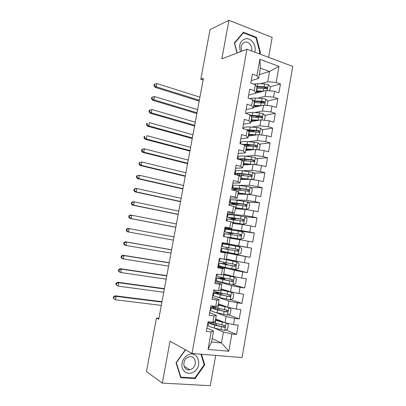 <?xml version="1.0" encoding="UTF-8"?>
<svg xmlns="http://www.w3.org/2000/svg" width="406" height="406" viewBox="0 0 406 406"><rect width="100%" height="100%" fill="white"/><g stroke="black" fill="none" stroke-linecap="round" stroke-linejoin="round"><path stroke-width="0.61" d="M268.625 57.347L272.162 37.428L228.938 20.3L210.044 29.577L200.808 79.277L203.107 80.038M242.027 357.574L292.767 66.417L246.97 49.212L192.023 353.453L242.027 357.574M192.023 353.453L170.012 341.223L162.324 383.097L210.308 385.7L215.687 355.407M212.171 338.548L221.448 342.948L228.817 351.226L231.851 333.981L236.505 334.463L238.144 325.13L233.506 324.607L234.602 318.37L239.235 318.918L240.865 309.621L236.246 309.032L237.343 302.815L241.951 303.434L243.575 294.172L238.977 293.518L240.068 287.326L244.656 288.006L246.275 278.78L241.697 278.059L242.783 271.893L247.355 272.644L248.964 263.453L244.407 262.667L245.488 256.526L250.04 257.338L251.644 248.183L247.107 247.33L248.188 241.215L252.715 242.088L254.313 232.968L249.797 232.054L250.872 225.959L255.379 226.898L256.973 217.814L252.476 216.84L253.547 210.765L258.033 211.77L259.622 202.721L255.146 201.68L256.211 195.631L260.677 196.697L262.261 187.684L257.805 186.577L258.866 180.553L263.311 181.685L264.89 172.702L260.454 171.535L261.51 165.536L265.94 166.724L267.508 157.777L263.088 156.549L264.144 150.575L268.554 151.824L270.117 142.912L265.717 141.623L266.767 135.67L271.157 136.979L272.715 128.103L268.336 126.753L269.381 120.821L273.751 122.196L275.304 113.35L270.944 111.939L271.984 106.027L276.334 107.463L277.882 98.648L273.542 97.181L274.578 91.294L278.912 92.786L280.45 84.006L270.259 86.681M228.817 351.226L208.045 349.409L211.186 331.839L213.52 331.002L206.903 328.033M259.261 74.608L269.538 71.497L278.968 66.371L259.886 59.296L256.957 75.694L252.43 74.095L250.817 83.103L255.354 84.666L254.283 90.66L249.736 89.122L248.117 98.166L252.674 99.663L251.598 105.682L247.031 104.205L245.407 113.284L249.979 114.72L248.903 120.76L244.316 119.349L242.681 128.463L247.279 129.839L246.198 135.903L241.59 134.553L239.951 143.704L244.569 145.013L243.483 151.103L238.855 149.814L237.211 159L241.844 160.248L240.753 166.358L236.109 165.135L234.455 174.362L239.114 175.544L238.017 181.675L233.348 180.518L231.689 189.78L236.368 190.896L235.272 197.052L230.583 195.966L228.913 205.258L233.617 206.309L232.511 212.495L227.802 211.47L226.127 220.798L230.852 221.783L229.74 227.994L225.01 227.035L223.33 236.404L228.076 237.322L226.964 243.554L222.209 242.661L220.519 252.065L225.289 252.918L224.168 259.175L219.392 258.348L217.702 267.793L222.488 268.579L221.366 274.857L216.571 274.101L214.87 283.581L219.682 284.296L218.555 290.605L213.734 289.914L212.028 299.435L216.86 300.08L215.728 306.413L210.887 305.794L209.176 315.35L214.028 315.929L212.896 322.283L208.029 321.735L206.309 331.332L211.186 331.839M278.968 66.371L276.131 82.479L280.45 84.006M158.888 318.36L156.427 318.086L158.726 319.228L203.411 78.378L200.808 79.277M255.963 93.086L266.174 90.482L265.138 96.344L257.47 98.186M274.578 91.294L266.174 90.482M273.542 97.181L265.138 96.344M259.886 59.296L260.408 68.188L258.571 78.485L251.258 80.627M256.957 75.694L258.571 78.485M253.42 107.362L263.575 105.149L262.535 111.036L254.628 112.635M271.984 106.027L263.575 105.149M270.944 111.939L262.535 111.036M255.354 84.666L256.993 87.336L255.937 93.248L248.665 95.095M254.283 90.66L255.937 93.248M250.862 121.688L260.967 119.877L259.921 125.779L251.715 127.124M242.986 128.555L243.412 128.484M269.381 120.821L260.967 119.877M268.336 126.753L259.921 125.779M252.674 99.663L254.354 102.129L253.293 108.062L246.061 109.62M251.598 105.682L253.293 108.062M248.299 136.066L258.348 134.655L257.297 140.583L248.7 141.653M240.129 142.719L240.88 142.628M266.767 135.67L258.348 134.655M265.717 141.623L257.297 140.583M249.979 114.72L251.705 116.979L250.639 122.932L243.448 124.2M248.903 120.76L250.639 122.932M245.721 150.499L255.719 149.489L254.669 155.442L245.544 156.214M237.586 156.889L238.337 156.823M264.144 150.575L255.719 149.489M263.088 156.549L254.669 155.442M247.279 129.839L249.045 131.884L247.975 137.862L240.824 138.832M246.198 135.903L247.975 137.862M243.138 164.983L253.085 164.384L252.024 170.358L242.169 170.789M235.038 171.104L235.779 171.068M261.51 165.536L253.085 164.384M260.454 171.535L252.024 170.358M244.569 145.013L246.371 146.85L245.305 152.849L238.19 153.519M243.483 151.103L245.305 152.849M240.545 179.523L250.436 179.335L249.37 185.329L238.327 185.359M232.481 185.369L233.257 185.369M258.866 180.553L250.436 179.335M257.805 186.577L249.37 185.329M241.844 160.248L243.691 161.872L242.621 167.896L235.546 168.262M240.753 166.358L242.621 167.896M237.941 194.119L247.777 194.342L246.711 200.361L229.913 199.691M256.211 195.631L247.777 194.342M255.146 201.68L246.711 200.361M239.114 175.544L241.002 176.95L239.926 182.999L232.892 183.06M238.017 181.675L239.926 182.999M235.328 208.765L245.107 209.405L244.036 215.449L227.335 214.063M253.547 210.765L245.107 209.405M252.476 216.84L244.036 215.449M236.368 190.896L238.302 192.089L237.221 198.158L230.232 197.915M235.272 197.052L237.221 198.158M232.704 223.467L242.428 224.528L241.352 230.593L224.746 228.487M250.872 225.959L242.428 224.528M249.797 232.054L241.352 230.593M233.617 206.309L235.592 207.283L234.506 213.378L227.558 212.83M232.511 212.495L234.506 213.378M230.07 238.226L239.738 239.707L238.662 245.797L222.153 242.966M248.188 241.215L239.738 239.707M247.107 247.33L238.662 245.797M230.852 221.783L232.871 222.539L231.78 228.659L224.873 227.796M229.74 227.994L231.78 228.659M220.59 251.679L237.038 254.948L235.957 261.063L226.37 258.982M245.488 256.526L237.038 254.948M244.407 262.667L235.957 261.063M228.076 237.322L230.136 237.855L229.04 243.996L222.178 242.824M226.964 243.554L229.04 243.996M217.981 266.245L234.328 270.249L233.242 276.385L223.711 273.872M242.783 271.893L234.328 270.249M241.697 278.059L233.242 276.385M225.289 252.918L220.559 251.862M227.396 253.227L226.294 259.393L224.168 259.175M215.358 280.861L231.608 285.606L230.517 291.767L221.047 288.818M240.068 287.326L231.608 285.606M238.977 293.518L230.517 291.767M222.488 268.579L224.64 268.66L217.849 266.981M224.64 268.66L223.539 274.852L221.366 274.857M212.729 295.532L214.338 296.081M215.759 296.563L228.877 301.024L227.781 307.205L218.367 303.82M237.343 302.815L228.877 301.024M236.246 309.032L227.781 307.205M219.682 284.296L221.879 284.154L215.124 282.155M221.879 284.154L220.768 290.371L218.555 290.605M210.09 310.255L210.815 310.539M215.743 312.458L226.137 316.497L225.036 322.709L215.682 318.883M234.602 318.37L226.137 316.497M233.506 324.607L225.036 322.709M216.86 300.08L219.103 299.709L212.394 297.39M219.103 299.709L217.986 305.951L215.728 306.413M207.436 325.039L208.136 325.343M214.19 328.002L223.381 332.037L221.448 342.948L211.556 342.014L213.52 331.002M231.851 333.981L223.381 332.037M214.028 315.929L216.317 315.325L209.653 312.681M216.317 315.325L215.2 321.588L212.896 322.283M162.324 383.097L146.48 371.597L156.427 318.086M228.938 20.3L221.859 58.88L246.97 49.212M260.251 83.783L267.732 81.707L269.538 71.497L260.408 68.188M208.045 349.409L211.556 342.014M276.131 82.479L267.732 81.707M185.349 349.744L176.011 362.746L180.716 377.676L195.134 378.539L204.731 364.842L201.483 354.235M259.591 53.952L260.5 52.846L256.43 37.347L243.392 32.257L234.328 42.98L237.038 53.034M236.505 334.463L225.944 329.931M208.633 322.501L207.943 322.202M239.235 318.918L228.304 314.751M211.201 308.23L210.501 307.961M241.951 303.434L230.603 299.638M213.749 294.01L213.043 293.771M244.656 288.006L232.831 284.601M216.291 279.841L215.576 279.632M247.355 272.644L228.882 268.158M218.819 265.717L218.103 265.544M251.644 248.183L222.128 243.108M250.04 257.338L220.62 251.507M254.313 232.968L234.501 230.415M225.355 229.238L224.63 229.146M256.973 217.814L244.706 216.753M227.857 215.297L227.127 215.236M259.622 202.721L247.817 202.188M230.344 201.406L229.608 201.376M262.261 187.684L250.766 187.638M232.826 187.562L232.085 187.562M264.89 172.702L253.664 173.108M235.282 173.768L234.556 173.798M267.508 157.777L256.511 158.609M245.889 159.411L245.442 159.441M270.117 142.912L259.322 144.145M251.228 145.069L248.107 145.424M272.715 128.103L262.098 129.717M255.912 130.661L250.71 131.453M275.304 113.35L264.844 115.329M260.089 116.233L255.004 117.197M277.882 98.648L267.564 100.982M263.372 101.931L259.566 102.794M266.179 87.752L263.778 88.381M204.076 364.471L204.731 364.842M194.22 377.961L195.134 378.539M255.729 37.631L256.43 37.347M259.607 53.171L260.5 52.846M224.812 322.618L215.424 320.339M223.655 322.141L215.469 320.06M226.309 322.993L228.38 324.622L227.568 329.22L224.696 330.474L214.322 328.038C210.445 326.992 208.374 326.135 208.111 325.47L208.141 325.313M208.836 322.318L207.989 321.958M216.439 325.247L216.708 323.704M211.161 322.095C209.435 322.059 208.588 322.232 208.623 322.618C208.887 323.262 210.963 324.1 214.84 325.135L224.508 327.388C225.411 326.708 225.396 326.099 224.467 325.561L211.14 322.085M224.01 325.485L223.447 326.937L223.021 326.931L215.723 325.064C212.495 324.201 210.77 323.506 210.547 322.968C210.516 322.668 211.145 322.521 212.439 322.531M161.903 302.1L116.172 296.365L115.517 299.78L113.233 298.141L113.7 298.374L113.959 297.009L113.497 296.776L113.233 298.141M161.294 305.388L115.517 299.78L113.7 298.374M113.959 297.009L116.172 296.365L115.005 295.791L161.979 301.699M115.005 295.791L113.497 296.776M215.434 307.438L214.546 307.367C212.348 307.2 211.267 307.296 211.303 307.652L210.795 310.494C211.079 311.042 213.16 311.808 217.043 312.793L227.416 315.127L230.273 313.914L231.085 309.331L228.771 307.474L218.134 305.129M228.771 307.474L228.375 307.332M227.345 307.048L218.174 304.906M211.262 307.895L210.557 307.631M211.303 307.652C211.592 308.179 213.673 308.93 217.56 309.9L227.269 312.031C228.126 311.341 228.101 310.742 227.182 310.225L217.885 308.078C214.089 307.139 212.008 306.408 211.638 305.891M216.966 307.849L215.901 307.763L215.657 309.118M226.67 310.133L226.203 311.63L225.736 311.641L218.428 309.874C215.2 309.067 213.465 308.443 213.226 308.002C213.196 307.707 214.084 307.626 215.901 307.763M164.339 288.97L118.785 282.723L118.131 286.128L115.847 284.525L116.314 284.728L116.573 283.368L116.106 283.165L115.847 284.525M163.73 292.249L118.131 286.128L116.314 284.728M116.573 283.368L118.785 282.723L117.603 282.221L164.4 288.656M117.603 282.221L116.106 283.165M220.26 292.893L217.169 292.665C214.992 292.442 213.926 292.467 213.977 292.741L213.47 295.573C213.769 296.004 215.865 296.684 219.753 297.603L230.121 299.836L232.968 298.664L233.775 294.101L231.471 292.213L220.839 289.97M231.471 292.213L220.869 289.808M213.825 293.589L213.12 293.355M213.977 292.741C214.282 293.157 216.378 293.817 220.265 294.726L230.014 296.735C230.831 296.04 230.791 295.441 229.892 294.944L220.59 292.909C216.702 292.005 214.607 291.356 214.297 290.955L214.312 290.869M221.838 294.903L222.133 293.259L218.529 293.025L218.347 294.045M229.304 294.837L228.948 296.385L228.436 296.405L221.128 294.741C217.895 293.99 216.149 293.436 215.896 293.091L218.529 293.025M166.77 275.892L121.389 269.127L120.739 272.522L119.547 272.076L118.445 270.949L118.922 271.127L119.181 269.767L118.709 269.594L118.445 270.949M166.161 279.155L120.739 272.522L118.922 271.127M119.181 269.767L121.389 269.127L120.196 268.696L166.81 275.654M120.196 268.696L118.709 269.594M187.729 355.072C182.964 358.188 181.137 362.507 182.243 368.034C184.425 372.977 188.039 374.413 193.099 372.338C203.533 367.232 198.047 349.302 187.729 355.072M187.79 357.351C181.512 360.254 183.294 371.328 189.764 369.744L191.459 369.14C197.808 366.116 195.778 354.961 189.196 356.828L187.79 357.351M200.924 354.189L204.157 364.73L194.86 378.001L180.893 377.154L176.336 362.7L185.557 349.86M180.462 376.869L180.893 377.154M254.699 52.115C257.059 45.614 250.878 37.083 244.991 38.89C240.017 41.057 238.54 45.32 240.56 51.679M251.568 50.943C252.994 46.492 248.782 40.93 244.854 42.143L242.631 43.523C240.946 45.7 240.722 48.238 241.961 51.141M237.226 52.963L234.592 43.198L243.372 32.815L255.998 37.738L259.947 52.755L259.109 53.775M242.661 33.125L243.372 32.815M222.853 278.354L216.642 277.887L216.134 280.703L222.452 282.474L232.816 284.606L235.653 283.474L236.454 278.927L234.16 277.014L223.417 274.852M234.16 277.014L223.549 274.771M223.681 274.04L224.97 274.202M216.383 279.333L215.667 279.13M216.642 277.887L222.96 279.607L232.745 281.495C233.526 280.795 233.47 280.206 232.587 279.719L223.285 277.795L216.966 276.05M222.853 278.333L221.199 277.831L220.894 277.268M222.508 277.628L222.798 278.08L224.731 278.683L221.153 278.343L221.031 279.034M231.907 279.597L231.679 281.196L231.126 281.226L218.55 278.237L221.153 278.343M169.185 262.849L123.982 255.577L123.333 258.962L122.135 258.586L121.039 257.424L121.521 257.571L121.78 256.222L121.303 256.074L121.039 257.424M168.581 266.108L123.333 258.962L121.521 257.571M121.78 256.222L123.982 255.577L122.779 255.217L169.216 262.697M122.779 255.217L121.303 256.074M235.571 269.406L236.901 261.916L239.124 263.814L238.327 268.346L235.5 269.432L225.137 267.402L225.65 264.545L219.291 263.088L225.442 263.854L223.635 263.362L223.539 262.251M236.901 261.916L220.174 258.485M236.84 261.87L222.371 258.866M224.975 259.256L228.111 259.723L226.309 259.302M225.137 267.402L218.793 265.859M218.925 265.128L218.21 264.956M225.65 264.545L235.465 266.311C236.206 265.61 236.145 265.027 235.277 264.555L219.616 261.286M225.076 262.753L225.228 263.631L227.309 264.199L223.767 263.717L223.701 264.073M234.46 264.407C235.12 264.981 235.094 265.534 234.394 266.062L226.492 264.651L221.199 263.438L223.767 263.717M171.596 249.852L126.565 242.072L125.921 245.447L124.708 245.138L123.627 243.945L124.109 244.062L124.368 242.717L123.886 242.6L123.627 243.945M170.997 253.1L125.921 245.447L124.109 244.062M124.368 242.717L126.565 242.072L125.352 241.788L171.611 249.781M125.352 241.788L123.886 242.6M226.685 247.386L230.192 248.041L228.223 247.685L227.624 248.462L227.918 249.401L229.882 249.771L226.365 249.172M238.251 254.293L239.57 246.833L241.783 248.756L240.986 253.268L238.18 254.318L227.817 252.39L228.324 249.543L221.935 248.345L228.015 249.426L226.183 249.025L226.04 248.167L226.634 247.391L228.319 247.701L222.249 246.579L228.644 247.746L229.151 244.899L222.752 243.783L222.249 246.579M239.57 246.833L229.151 244.899M222.727 243.91L222.006 243.788M227.817 252.39L221.432 251.141L221.935 248.345M221.463 250.969L220.742 250.832M226.68 247.396L236.799 249.238C237.749 249.68 237.85 250.263 237.099 250.984L226.37 249.142M228.324 249.543L238.17 251.187C238.88 250.487 238.804 249.908 237.952 249.451L228.644 247.746M174.001 236.901L129.144 228.619L128.499 231.978L127.276 231.74L126.2 230.512L126.687 230.603L126.946 229.258L126.459 229.167L126.2 230.512M173.403 240.134L128.499 231.978L126.687 230.603M126.459 229.167L127.915 228.4L129.144 228.619L126.946 229.258M229.334 232.547L229.273 232.882L232.75 233.673L230.765 233.43L230.141 234.45M228.563 234.191L229.187 233.115L230.887 233.333L224.883 231.892L231.308 232.805L231.816 229.974L225.376 229.146M228.512 237.14L240.844 239.261L243.641 238.251L244.437 233.76L242.174 231.75L231.816 229.974M225.249 229.832L224.523 229.735M240.844 239.261L225.827 236.886M228.507 237.434L229.649 237.728M228.471 237.373L231.958 238.124L230.136 237.865M229.273 232.882L226.781 232.242L239.459 234.242C240.393 234.668 240.504 235.241 239.789 235.962L240.865 236.119C241.54 235.419 241.458 234.846 240.616 234.399L231.308 232.805M224.564 233.678L240.865 236.119M176.397 223.985L131.706 215.205L131.067 218.555L129.834 218.387L175.788 227.279M175.798 227.213L131.067 218.555L129.26 217.185L129.519 215.845L129.027 215.784L128.768 217.124L129.26 217.185M129.027 215.784L130.473 215.058L131.706 215.205L129.519 215.845M128.768 217.124L129.834 218.387M231.973 217.763L231.856 218.418L235.302 219.352L233.303 219.225L232.851 219.58M231.232 219.347L231.724 218.89L233.44 219.017L227.502 217.266L233.963 217.92L234.47 215.099L227.989 214.556M232.861 222.584L243.498 224.259L246.285 223.29L247.076 218.814L244.823 216.779L234.47 215.099M227.766 215.804L227.035 215.738M243.498 224.259L232.618 222.447M232.739 223.28L234.16 223.625M231.856 218.418L229.4 217.616L242.108 219.301C243.027 219.707 243.148 220.275 242.468 221.001L243.549 221.108C244.189 220.407 244.097 219.844 243.275 219.407L233.963 217.92M227.177 219.073L243.549 221.108M178.787 211.12L134.269 201.843L133.63 205.177L132.381 205.081L178.163 214.48M178.188 214.332L133.63 205.177L131.823 203.812L132.077 202.477L131.585 202.447L131.326 203.776L131.823 203.812M131.585 202.447L133.021 201.762L134.269 201.843L132.077 202.477M131.326 203.776L132.381 205.081M235.5 207.801L246.143 209.313L248.919 208.39L249.705 203.929L247.462 201.863L237.109 200.28C233.201 199.757 231.034 199.64 230.608 199.93L230.593 200.021M230.273 201.823L229.537 201.787M246.143 209.313L235.526 207.644M229.786 204.522L229.801 204.436C230.222 204.188 232.384 204.33 236.292 204.868L246.219 206.157C246.833 205.461 246.731 204.898 245.919 204.472L236.612 203.091C232.704 202.558 230.537 202.427 230.116 202.69C229.974 202.919 230.953 203.31 233.049 203.863L235.987 204.725M234.607 203.036L234.429 204.01L232.009 203.041L244.747 204.416C245.655 204.807 245.782 205.37 245.133 206.096L246.219 206.157M235.729 204.786L235.982 204.751M234.429 204.01L237.845 205.086M181.167 198.29L136.817 188.521L136.183 191.845L134.924 191.815L180.528 201.716M180.569 201.493L136.183 191.845L134.376 190.49L134.635 189.16L134.132 189.15L133.879 190.48L134.376 190.49M134.132 189.15L135.558 188.511L136.817 188.521L134.635 189.16M133.879 190.48L134.924 191.815M248.259 194.418L251.542 193.54L252.329 189.1L250.096 187.004L239.743 185.517C235.835 185.055 233.653 185.024 233.211 185.415L233.191 185.537M232.765 187.892L232.029 187.887M247.396 194.332L238.129 193.068M248.782 194.428L238.165 192.86M232.384 189.947L232.405 189.912C232.846 189.551 235.018 189.607 238.931 190.089L248.873 191.262C249.462 190.566 249.355 190.013 248.553 189.597L239.246 188.318C235.333 187.846 233.161 187.795 232.719 188.171C232.562 188.475 233.526 188.932 235.612 189.541L236.612 189.83M237.226 188.364L236.997 189.653C235.277 189.15 234.48 188.77 234.607 188.521C234.978 188.211 236.789 188.252 240.042 188.643L247.376 189.587C248.269 189.967 248.406 190.521 247.787 191.246L248.873 191.262M236.997 189.653L238.185 189.998M183.537 185.501L139.359 175.245L138.725 178.559L137.456 178.599L182.888 188.998M182.944 188.699L138.725 178.559L136.923 177.209L137.177 175.884L136.67 175.905L136.421 177.224L136.923 177.209M136.67 175.905L139.359 175.245L137.177 175.884M136.421 177.224L137.456 178.599M251.674 179.513L254.156 178.752L254.938 174.321L252.771 172.256L242.367 170.809C238.454 170.408 236.267 170.459 235.8 170.962L235.774 171.109M235.373 174.007L234.511 174.037M249.035 179.361L240.748 178.396M250.248 179.34L240.794 178.127M237.226 175.062L251.522 176.422C252.08 175.732 251.969 175.184 251.182 174.773L241.869 173.601C237.957 173.189 235.769 173.225 235.313 173.702C235.145 174.042 235.891 174.494 237.54 175.067M238.875 175.123C237.622 174.676 237.063 174.316 237.195 174.052C237.581 173.651 239.403 173.626 242.656 173.971L249.994 174.808C250.878 175.179 251.02 175.727 250.426 176.453L251.522 176.422M185.902 172.758L141.892 162.014L141.258 165.318L139.979 165.425L185.243 176.321M185.314 175.94L141.258 165.318L139.461 163.973L139.715 162.654L139.202 162.699L138.953 164.019L139.461 163.973M139.202 162.699L141.892 162.014L139.715 162.654M138.953 164.019L139.979 165.425M254.735 164.613L256.759 164.014L257.536 159.604L255.323 157.457L244.98 156.158C241.062 155.818 238.865 155.95 238.383 156.559L238.352 156.731M245.239 159.345L245.889 159.918L245.726 160.852M252.253 164.435L243.412 163.451M250.776 164.521L243.351 163.775M242.174 160.537L254.156 161.639C254.694 160.954 254.572 160.411 253.796 160.005L244.488 158.939C240.794 158.604 238.616 158.69 237.957 159.203M239.758 159.685L239.779 159.639C240.174 159.147 242.006 159.05 245.265 159.35L252.603 160.091L253.41 161.015M245.011 164.872L244.818 163.912M188.257 160.055L144.414 148.829L143.785 152.123L142.496 152.296L187.587 163.689M187.668 163.227L143.785 152.123L141.988 150.783L142.242 149.464L141.73 149.54L141.476 150.854L141.988 150.783M141.73 149.54L143.125 149.017L144.414 148.829L142.242 149.464M141.476 150.854L142.496 152.296M257.83 149.763L259.353 149.332L260.129 144.942L257.927 142.765L247.584 141.562C243.666 141.278 241.453 141.491 240.956 142.207L240.92 142.41M246.412 144.688L248.396 145.866L248.33 146.216M254.389 149.626L246.021 148.829M252.71 149.794L245.95 149.21M245.528 145.993L256.78 146.916C257.292 146.231 257.165 145.693 256.404 145.297L247.092 144.333L242.062 144.303M243.666 144.759L255.207 145.429L256.008 146.307M247.604 150.306L246.016 149.215M190.607 147.393L146.931 135.685L146.302 138.969L145.003 139.207L189.922 151.093M190.023 150.555L146.302 138.969L144.511 137.634L144.759 136.325L144.242 136.426L143.993 137.735L144.511 137.634M144.242 136.426L144.759 136.325M143.993 137.735L145.003 139.207M260.962 134.97L261.936 134.706L262.712 130.331L260.515 128.129L256.851 127.474L250.177 127.022C246.254 126.794 244.036 127.088 243.519 127.905L243.478 128.139M247.975 130.199L250.862 131.63M256.617 134.899L248.619 134.264M254.806 135.152L248.543 134.701M248.695 131.478L259.388 132.244C259.886 131.564 259.754 131.031 258.998 130.641L246.792 129.692M247.614 130.225L257.795 130.823L258.597 131.656M249.984 134.787L248.482 135.031M249.969 135.832L248.472 135.076M192.951 134.772L149.438 122.592L148.809 125.86L147.5 126.164L192.251 138.537M192.363 137.923L148.809 125.86L147.018 124.53L147.271 123.226L146.749 123.353L146.5 124.657L147.018 124.53M146.749 123.353L147.271 123.226M146.5 124.657L147.5 126.164M264.144 120.232L264.514 120.135L265.28 115.776L263.098 113.543L259.439 112.898L252.765 112.533C249.076 112.366 246.868 112.695 246.148 113.518M251.319 116.471L252.623 117.055M258.906 120.247L251.207 119.755M257.008 120.587L251.121 120.242M251.7 117.004L261.992 117.628C262.464 116.953 262.332 116.426 261.586 116.04L250.365 115.223M250.786 115.776L260.373 116.268L261.17 117.055M252.892 120.328L251.238 121.12M252.004 121.48L250.984 121.013M195.286 122.191L151.935 109.534L151.311 112.797L149.992 113.167L194.575 126.022M194.702 125.332L151.311 112.797L149.525 111.472L149.773 110.168L149.246 110.325L148.997 111.625L149.525 111.472M148.997 111.625L149.992 113.167M151.935 109.534L149.773 110.168M267.092 105.519L267.843 101.277L265.671 99.018L262.017 98.374L255.338 98.095C252.755 98.003 250.847 98.191 249.624 98.663M261.231 105.661L253.786 105.296M259.282 106.083L253.689 105.839M254.278 102.556L264.58 103.073C265.037 102.398 264.9 101.876 264.164 101.495L253.451 100.805M253.851 101.393L262.946 101.769L263.733 102.515M254.872 105.87L255.384 106.646L254.004 107.235L253.481 106.996M197.61 109.65L154.427 96.526L153.803 99.774L152.473 100.211L196.89 113.548M197.032 112.782L153.803 99.774L152.017 98.46L152.265 97.161L151.737 97.338L151.489 98.638L152.017 98.46M151.489 98.638L152.473 100.211M154.427 96.526L152.265 97.161M269.691 90.822L270.396 86.828L268.234 84.544L264.585 83.905L257.901 83.717L253.481 84.022M263.58 91.142L256.359 90.893M261.601 91.649L256.252 91.487M256.846 88.163L267.158 88.569C267.6 87.899 267.458 87.376 266.732 87.001L256.435 86.432M256.82 87.051L265.509 87.326L266.285 88.031M256.526 91.487L257.871 92.598M199.93 97.151L156.909 83.56L156.29 86.798L154.945 87.3L199.194 101.114M199.351 100.272L156.29 86.798L154.503 85.488L154.752 84.194L154.219 84.397L153.97 85.691L154.503 85.488M153.97 85.691L154.945 87.3M156.909 83.56L154.752 84.194M224.767 330.443L226.096 322.943M215.165 323.303L215.682 320.405M216.068 319.04L215.87 320.167M215.302 323.338L215.028 324.876M213.216 322.765L212.952 324.247M214.322 328.038L214.84 325.135M221.788 325.008L222.305 322.09M220.94 329.773L221.458 326.85M223.021 326.931L224.142 327.409M227.487 315.097L228.827 307.52M217.885 308.078L218.398 305.19M218.758 303.962L218.57 305.007M218.017 308.108L217.733 309.702M217.043 312.793L217.56 309.9M224.508 309.682L225.02 306.779M223.665 314.427L224.183 311.519M225.736 311.641L226.858 312.062M230.192 299.806L231.527 292.264M220.59 292.909L221.103 290.031M221.437 288.94L221.265 289.904M220.671 293.249L220.433 294.578M219.753 297.603L220.265 294.726M227.218 294.416L227.73 291.518M226.375 299.141L226.893 296.243M228.436 296.405L229.568 296.771M232.887 284.576L234.216 277.059M223.285 277.795L223.797 274.933M224.087 274.096L223.95 274.857M223.28 278.623L223.117 279.516M222.452 282.474L222.96 279.607M229.918 279.206L230.43 276.324M229.08 283.916L229.593 281.028M231.126 281.226L232.268 281.546M221.199 277.831L222.798 278.08M225.969 262.743L226.477 259.886M226.68 259.535L226.624 259.87M225.878 264.042L225.797 264.509M232.608 264.052L233.115 261.18M231.775 268.747L232.283 265.869M233.805 266.108L234.952 266.372M223.767 263.443L225.36 263.712M226.634 247.391L228.223 247.685M235.287 248.959L235.795 246.097M234.455 253.633L234.962 250.771M236.799 249.238L237.952 249.451M236.48 251.045L237.632 251.258M226.33 249.111L227.918 249.401M229.187 233.115L230.765 233.43M240.915 239.235L242.23 231.801M231.435 232.887L231.359 233.318M230.613 237.495L230.557 237.794M230.486 237.429L230.989 234.592M237.957 233.927L238.459 231.075M237.129 238.581L237.637 235.724M239.459 234.242L240.616 234.399M231.724 218.89L233.303 219.225M243.57 224.234L244.879 216.829M234.079 218.052L233.927 218.905M233.262 222.645L233.13 223.371M233.145 222.529L233.648 219.702M240.611 218.946L241.118 216.104M239.789 223.584L240.296 220.742M242.108 219.301L243.275 219.407M246.214 209.293L247.518 201.914M236.612 203.091L237.109 200.28M236.718 203.279L236.49 204.548M235.901 207.852L235.734 208.791M235.79 207.684L236.292 204.868M243.26 204.025L243.762 201.193M242.443 208.643L242.945 205.812M244.747 204.416L245.919 204.472M248.848 194.408L250.152 187.059M239.246 188.318L239.743 185.517M239.342 188.562L239.063 190.104M238.53 193.119L238.347 194.124M238.429 192.891L238.931 190.089M245.899 189.155L246.401 186.339M245.082 193.758L245.584 190.937M247.376 189.587L248.553 189.597M251.492 179.488L252.771 172.256M241.869 173.601L242.367 170.809M239.839 173.743L239.581 175.174M241.956 173.895L241.692 175.382M241.149 178.437L240.956 179.513M241.057 178.158L241.555 175.367M248.528 174.347L249.03 171.54M247.716 178.934L248.213 176.123M249.994 174.808L251.182 174.773M254.141 164.526L255.379 157.508M244.488 158.939L244.98 156.158M242.438 159.177L242.199 160.537M244.564 159.284L244.31 160.71M243.757 163.806L243.549 164.958M243.676 163.476L244.173 160.695M251.147 159.594L251.644 156.797M250.34 164.161L250.837 161.36M252.603 160.091L253.796 160.005M256.775 149.626L257.983 142.816M247.092 144.333L247.584 141.562M245.031 144.668L244.909 145.358M247.117 144.952L246.914 146.094M246.335 149.332L246.137 150.459M246.285 148.855L246.777 146.084M253.76 144.896L254.252 142.11M252.948 149.444L253.445 146.657M255.207 145.429L256.404 145.297M259.404 134.782L260.571 128.179M249.685 129.778L250.177 127.022M249.634 130.864L249.512 131.534M248.853 135.223L248.716 136.005M248.883 134.285L249.375 131.524M256.359 130.25L256.851 127.474M255.552 134.782L256.044 132.006M257.795 130.823L258.998 130.641M262.022 119.993L263.154 113.599M252.273 115.279L252.765 112.533M251.36 121.171L251.284 121.612M251.471 119.77L251.964 117.019M258.947 115.664L259.439 112.898M258.145 120.181L258.637 117.41M260.373 116.268L261.586 116.04M264.631 105.261L265.727 99.074M254.851 100.835L255.338 98.095M254.054 105.306L254.542 102.566M261.525 101.13L262.017 98.374M260.728 105.626L261.215 102.87M262.946 101.769L264.164 101.495M267.229 90.584L268.285 84.6M257.419 86.442L257.901 83.717M256.622 90.898L257.11 88.168M264.098 86.645L264.585 83.905M263.301 91.132L263.788 88.381M265.509 87.326L266.732 87.001M217.276 320.527L217.438 319.603M208.623 322.618L208.111 325.47M223.447 326.937L224.508 327.388M219.981 305.348L220.138 304.459M219.144 310.047L219.428 308.453M226.203 311.635L227.269 312.031M214.464 290.021L214.297 290.955M222.676 290.224L222.828 289.371M228.948 296.385L230.014 296.735M184.07 366.248L189.764 369.744M217.296 274.217L216.956 276.11M225.36 275.156L225.503 274.344M224.528 279.82L224.726 278.709M231.679 281.196L232.745 281.495M221.072 277.755L222.676 278.003M220.113 258.51L219.61 261.317M228.035 260.144L228.106 259.733M227.203 264.793L227.309 264.215M219.291 263.088L218.788 265.894M234.394 266.062L235.465 266.311M223.635 263.362L225.228 263.631M237.099 250.984L238.17 251.187M226.183 249.025L227.771 249.314M225.381 229.111L224.883 231.892M232.755 233.658L232.846 233.12M231.958 238.114L232.024 237.738M224.569 233.653L224.066 236.439M227.999 214.495L227.502 217.266M235.307 219.326L235.495 218.271M234.531 223.665L234.673 222.869M227.187 219.017L226.842 220.95M230.608 199.93L230.116 202.69M237.85 205.05L238.129 203.477M237.165 208.887L237.312 208.055M229.801 204.436L229.629 205.416M233.211 185.415L232.719 188.171M240.479 190.287L240.758 188.734M239.789 194.159L239.946 193.297M235.8 170.962L235.313 173.702M243.108 175.539L243.372 174.047M242.402 179.488L242.565 178.594M238.383 156.559L237.911 159.193M253.151 161.71L254.156 161.639M240.956 142.207L240.651 143.902M255.871 147.013L256.78 146.916M243.519 127.905L243.382 128.672M258.556 132.366L259.388 132.244M261.21 117.776L261.992 117.628M255.404 106.524L255.516 105.905M263.844 103.236L264.58 103.073M257.886 92.598L258.079 91.528M266.463 88.747L267.158 88.569"/></g></svg>
